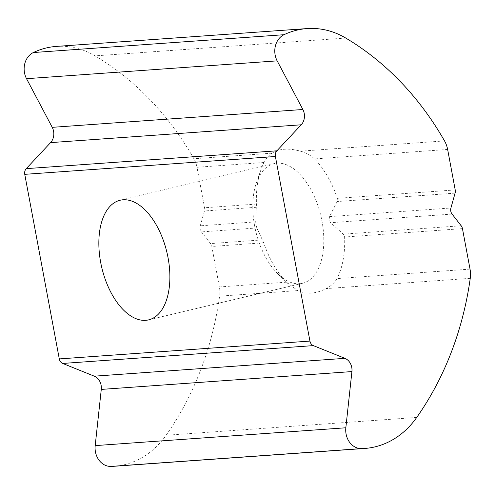 <?xml version="1.0" encoding="UTF-8"?>
<svg xmlns="http://www.w3.org/2000/svg" width="495" height="495" viewBox="0 0 495 495"><rect width="100%" height="100%" fill="white"/><g stroke="black" fill="none" stroke-linecap="round" stroke-linejoin="round"><path stroke-width="0.37" stroke-dasharray="2.48 1.86" d="M329.54 216.624L328.977 219.86L330.679 222.707L343.276 234.147L344.619 237.012A76.484 41.599 76.6 0 1 336.959 278.592C334.175 283.109 330.561 286.444 326.106 288.591C316.045 293.875 306.609 294.55 297.792 290.608L286.5 282.181A76.484 41.599 76.6 0 1 263.687 242.767L256.837 227.96L256.002 225.052L255.698 221.878L256.447 204.076A76.484 41.599 76.6 0 1 260.822 170.125A76.484 41.599 76.6 0 1 264.101 162.502C266.477 158.078 269.132 154.972 272.077 153.184C279.211 148.593 288.647 147.925 300.385 151.167C305.44 152.373 310.167 154.954 314.56 158.914A76.484 41.599 76.6 0 1 337.373 198.322L337.175 201.533L329.54 216.624L450.92 207.993M254.622 225.85A61.491 33.45 76.6 0 1 256.367 182.921A61.491 33.45 76.6 0 1 274.069 163.635A61.491 33.45 76.6 0 1 321.967 221.061A61.491 33.45 76.6 0 1 302.519 283.276A61.491 33.45 76.6 0 1 278.035 274.026A61.491 33.45 76.6 0 1 254.622 225.85M56.449 46.406A90.331 75.5 -94.1 0 1 95.09 55.873A298.695 249.653 -94.1 0 1 193.885 158.746A24.088 20.134 -94.1 0 1 196.991 167.273L204.571 207.77A6.02 5.03 -94.1 0 1 204.435 210.975L200.277 225.819A6.02 5.03 85.9 0 0 201.416 231.901L210.536 243.583A6.02 5.03 -94.1 0 1 211.81 246.46L219.39 286.952A24.088 20.134 -94.1 0 1 219.607 296.171A298.695 249.653 -94.1 0 1 166.091 435.26A90.331 75.5 -94.1 0 1 124.282 464.712A90.331 75.5 -94.1 0 1 114.116 466.271M416.734 417.427L166.091 435.26M286.5 282.181L219.39 286.952M263.687 242.767L211.81 246.46M262.48 239.889L210.536 243.583M256.837 227.96L201.416 231.901M297.792 290.608L219.607 296.171M455.078 193.149L337.175 201.533M461.179 225.757L343.276 234.147M462.454 228.634L344.619 237.012M255.698 221.878L200.277 225.819M256.447 204.076L204.571 207.77M264.101 162.502L196.991 167.273M444.529 140.914L300.385 151.167M447.635 149.447L314.56 158.914M256.379 207.281L204.435 210.975M470.25 278.339L326.106 288.591M470.033 269.125L336.959 278.592M452.059 214.069L330.679 222.707M455.214 189.938L337.373 198.322M272.077 153.184L193.885 158.746M345.733 38.047L95.09 55.873M256.367 182.921L260.822 170.125M120.136 200.24L274.069 163.635M148.587 319.881L302.519 283.276M278.035 274.026L287.744 283.418"/><path stroke-width="0.74" d="M100.689 262.455A61.491 33.45 76.6 0 1 120.136 200.24A61.491 33.45 76.6 0 1 168.04 257.666A61.491 33.45 76.6 0 1 148.587 319.881A61.491 33.45 76.6 0 1 100.689 262.455M416.734 417.427A90.331 75.5 -94.1 0 1 374.925 446.886A90.331 75.5 -94.1 0 1 364.759 448.445A90.331 75.5 -94.1 0 1 361.449 448.594A18.067 15.098 -94.1 0 1 345.838 427.779L351.92 371.578A12.047 10.067 85.9 0 0 344.928 358.343L313.354 345.615A6.02 5.03 -94.1 0 1 309.938 341.086L275.393 156.513A6.02 5.03 -94.1 0 1 276.897 150.814L301.22 124.79A12.047 10.067 85.9 0 0 302.872 109.5L277.169 60.86A18.067 15.098 -94.1 0 1 283.994 34.712A90.331 75.5 -94.1 0 1 307.092 28.58A90.331 75.5 -94.1 0 1 345.733 38.047A298.695 249.653 -94.1 0 1 444.529 140.914A24.088 20.134 -94.1 0 1 447.635 149.447L455.214 189.938A6.02 5.03 -94.1 0 1 455.078 193.149L450.92 207.993A6.02 5.03 85.9 0 0 452.059 214.069L461.179 225.757A6.02 5.03 -94.1 0 1 462.454 228.634L470.033 269.125A24.088 20.134 -94.1 0 1 470.25 278.339A298.695 249.653 -94.1 0 1 416.734 417.427M364.759 448.445L114.116 466.271A90.331 75.5 -94.1 0 1 110.806 466.42A18.067 15.098 -94.1 0 1 95.195 445.611L101.277 389.41A12.047 10.067 85.9 0 0 94.285 376.175L62.71 363.448A6.02 5.03 -94.1 0 1 59.295 358.918L24.75 174.339A6.02 5.03 -94.1 0 1 26.254 168.64L50.577 142.622A12.047 10.067 85.9 0 0 52.229 127.333L26.526 78.686A18.067 15.098 -94.1 0 1 33.351 52.538A90.331 75.5 -94.1 0 1 56.449 46.406L307.092 28.58M309.938 341.086L59.295 358.918M275.393 156.513L24.75 174.339M361.449 448.594L110.806 466.42M345.838 427.779L95.195 445.611M283.994 34.712L33.351 52.538M277.169 60.86L26.526 78.686M302.872 109.5L52.229 127.333M301.22 124.79L50.577 142.622M276.897 150.814L26.254 168.64M313.354 345.615L62.71 363.448M344.928 358.343L94.285 376.175M351.92 371.578L101.277 389.41"/></g></svg>
